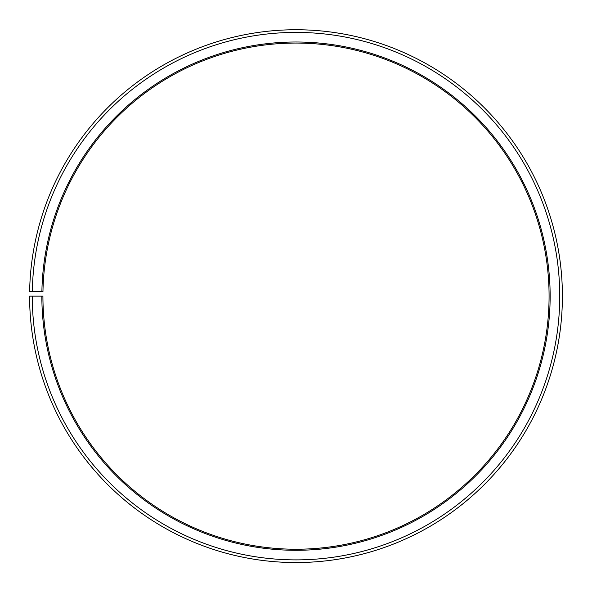 <?xml version="1.0" encoding="UTF-8"?>
<svg xmlns="http://www.w3.org/2000/svg" width="592" height="592" viewBox="0 0 592 592"><rect width="100%" height="100%" fill="white"/><g stroke="black" fill="none" stroke-linecap="round" stroke-linejoin="round"><path stroke-width="0.89" d="M549.08 296.148A253.08 253.08 0 0 0 298.205 43.075A253.08 253.08 0 0 0 42.957 291.73L41.891 291.708A254.146 254.146 0 0 1 298.22 42.01A254.146 254.146 0 0 1 550.146 296.148A254.146 254.146 0 0 1 296 550.294A254.146 254.146 0 0 1 41.854 296.148L42.92 296.148A253.08 253.08 0 0 0 296 549.228A253.08 253.08 0 0 0 549.08 296.148M32.301 291.545L29.637 291.493A266.4 266.4 0 0 1 298.324 29.755A266.4 266.4 0 0 1 562.4 296.148A266.4 266.4 0 0 1 296 562.548A266.4 266.4 0 0 1 29.6 296.148L32.264 296.148A263.736 263.736 0 0 0 296 559.884A263.736 263.736 0 0 0 559.736 296.148A263.736 263.736 0 0 0 298.301 32.419A263.736 263.736 0 0 0 32.301 291.545L41.891 291.708M32.264 296.148L41.854 296.148"/></g></svg>
